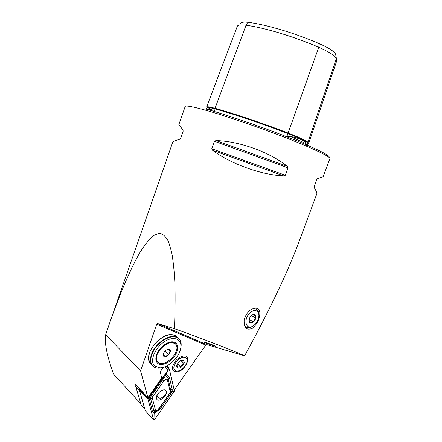 <?xml version="1.0" encoding="UTF-8"?>
<svg xmlns="http://www.w3.org/2000/svg" width="442" height="442" viewBox="0 0 442 442"><rect width="100%" height="100%" fill="white"/><g stroke="black" fill="none" stroke-linecap="round" stroke-linejoin="round"><path stroke-width="0.66" d="M171.872 334.655C160.369 333.13 143.766 353.937 149.7 362.523L151.788 364.766L149.7 362.523C147.197 355.987 149.899 348.732 157.8 340.76C166.402 334.03 172.971 332.953 177.518 337.517C176.242 335.787 174.358 334.837 171.872 334.655M174.203 390.032L205.784 345.114L206.624 344.567L244.619 355.816C232.315 350.23 201.132 338.141 174.446 328.71L157.628 323.516L156.739 324.179L140.578 370.81L105.66 334.765C104.329 342.854 106.975 356.003 113.605 374.208L140.611 403.518M206.21 343.213C207.723 343.859 215.729 346.616 215.597 346.246L214.58 345.71C213.751 345.235 204.32 341.859 203.513 341.998L206.21 343.213M185.22 106.439L185.17 106.528C185.618 105.378 192.099 106.522 204.613 109.959C224.437 115.461 258.913 127.252 286.515 138.042C314.174 148.855 330.749 156.932 329.881 158.628L323.146 176.75L317.676 178.579L316.853 179.419L314.234 186.48L314.295 187.706C316.229 191.005 317.074 193.032 316.82 193.784L298.709 242.525C287.455 272.703 269.427 310.466 244.619 355.816M174.446 328.71C175.082 312.732 175.253 298.002 174.955 284.526C174.375 271.929 173.27 261.145 171.651 252.172L168.496 241.636C165.916 236.592 162.871 233.801 159.358 233.266L153.545 235.564C149.324 239.144 144.832 244.719 140.07 252.288C130.379 268.929 119.937 293.803 109.831 322.538L105.66 334.765M109.831 322.538L172.756 142.125C173.015 141.517 175.358 140.55 179.778 139.219L180.662 138.329L183.159 131.191L183.005 129.992L178.866 124.6L185.17 106.528M287.267 166.28C269.543 152.048 239.36 141.136 216.011 140.567L214.403 141.258L211.746 148.739L212.569 150.263C231.188 164.093 261.205 174.899 283.742 175.916L285.311 175.264L288.035 167.822L287.267 166.28L216.011 140.567M259.835 312.041C260.051 318.345 257.581 323.759 252.443 328.279C246.713 330.671 243.951 328.047 244.155 320.406L244.918 317.522C246.658 313.223 249.321 310.251 252.901 308.604C256.791 307.273 259.106 308.417 259.835 312.041M169.054 369.087L168.507 367.114L165.827 366.352M164.501 366.893C161.695 368.761 160.38 370.899 160.562 373.308L161.728 378.076L147.926 397.717L135.622 384.634L135.849 385.424M147.926 397.717L140.578 370.81M176.209 371.915C173.142 371.672 172.01 369.689 172.811 365.976C175.109 360.18 178.844 356.821 184.01 355.904C192.834 355.39 184.518 372.313 176.209 371.915M240.63 23.371C241.304 22.122 244.028 21.796 248.791 22.404C266.62 24.697 295.731 33.393 319.301 43.675L318.759 47.272L286.864 136.512L290.366 136.456L306.146 143.683C304.339 140.545 299.079 138.136 290.366 136.456M335.992 56.261L335.655 54.294C334.312 51.471 328.859 47.929 319.301 43.675M206.817 109.936L206.629 108.384C207.038 107.367 208.972 107.914 212.431 110.036L214.088 111.804L215.143 108.981C232.823 113.76 262.896 123.904 287.897 133.595C298.864 137.882 305.345 140.865 307.328 142.545L308.024 143.849L307.14 146.44M335.655 54.294L336.395 58.598L307.969 142.213L307.328 142.545L306.361 145.385L306.146 143.683M206.933 107.577L206.618 107.025C206.878 106.472 209.668 106.909 214.983 108.334C232.779 113.13 263.073 123.335 288.25 133.103C263.078 123.346 232.79 113.135 215.016 108.356L215.143 108.981C209.906 107.566 207.154 107.135 206.9 107.677L206.629 108.384M206.618 107.025L237.337 26.205C238.028 24.885 240.934 24.564 246.05 25.238C264.366 27.68 294.422 36.703 318.759 47.272C329.08 51.852 334.959 55.626 336.395 58.598L336.555 61.405L308.676 143.473M308.024 143.849C308.356 143.937 308.267 143.39 307.743 142.197C305.919 140.49 299.416 137.456 288.239 133.103C299.389 137.462 305.963 140.501 307.969 142.213L308.654 143.523L307.986 143.954M156.44 398.513L156.65 399.054C158.689 403.242 168.546 394.728 166.059 390.966C164.264 387.109 155.037 394.297 156.44 398.513M152.904 396.618L152.396 398.391L155.479 409.972C155.855 410.767 156.661 410.745 157.893 409.905L169.673 393.474L170.198 391.734L167.38 379.855C166.684 378.783 165.579 379.076 164.065 380.739L152.904 396.618L151.462 395.811L150.363 397.341L150.617 398.739L152.396 398.391M148.12 398.463L147.915 399.176L153.556 419.745L154.838 419.265L174.43 391.015L169.496 369.589L168.164 369.926L148.12 398.463L139.595 389.396L139.401 390.104L145.324 410.789M139.81 389.087L139.595 389.396M147.954 399.148L153.562 419.646L154.81 419.259L174.391 391.037L169.457 369.617L168.192 369.937L148.147 398.469M166.59 374.291L169.441 377.534L172.209 389.424L172.159 391.137L170.982 393.502L160.126 408.944L155.302 412.679C155.755 411.988 155.656 411.729 155.004 411.905L154.148 413.027L152.402 411.264L148.993 397.684L165.424 374.595C164.954 375.308 165.048 375.589 165.711 375.44L166.59 374.291L166.347 373.275L168.419 369.816L169.457 369.617M149.258 399.695L150.617 398.739L153.739 410.314L155.004 411.905L157.678 410.27L159.159 408.684L170.932 391.529L174.391 391.037M150.363 397.341L148.993 397.684L148.401 398.308M166.347 373.275L165.424 374.595M154.148 413.027L153.993 418.812L153.562 419.646M154.396 413.961L155.302 412.679M170.932 391.529L168.104 378.468L165.717 375.44L162.628 379.916L164.065 380.739M157.893 409.905L157.678 410.27L158.175 409.833M159.081 392.419C157.711 394.629 157.369 396.231 158.048 397.236L159.418 398.087C161.231 398.601 163.512 396.988 166.269 393.247M176.927 364.893L177.441 367.026L180.469 366.606L183.154 363.434L182.833 360.655L181.27 360.517L182.441 360.191C185.286 361.44 184.773 363.843 180.9 367.396C177.861 368.86 176.502 368.153 176.811 365.263L178.27 362.611C179.623 361.097 181.016 360.291 182.441 360.191M176.568 361.412C181.375 355.456 188.778 356.142 186.972 362.197C185.005 367.39 181.69 370.39 177.027 371.192C172.905 370.236 172.756 366.976 176.568 361.412M180.413 360.816L183.154 363.434M177.48 363.722L180.469 366.606M136.025 385.065L135.738 386.518L141.352 405.436M135.738 386.518L139.528 390.557L144.827 409.209M135.799 385.579L135.981 385.015M157.44 363.059C161.059 366.683 170.142 362.81 174.794 355.838C179.596 348.915 178.181 341.506 171.872 341.821C166.231 341.848 158.286 348.744 156.402 355.346C155.413 358.744 155.761 361.313 157.44 363.059M154.617 365.987L159.772 367.827C167.468 368.026 178.253 358.423 180.402 349.622C183.187 339.964 174.855 335.086 164.988 341.307C155.059 347.296 149.28 361.258 154.617 365.987M178.701 338.439C177.087 336.887 174.872 336.224 172.054 336.456C164.523 336.92 154.396 345.672 151.501 354.351C150.12 358.429 150.131 361.766 151.545 364.374L152.739 365.904M180.634 348.633C181.54 345.13 181.325 342.241 179.993 339.97C175.712 334.992 169.153 335.854 160.308 342.561C152.711 349.097 148.777 359.495 151.833 364.661L153.026 366.191C154.429 367.501 156.269 368.153 158.551 368.153L163.037 367.357M168.07 349.346L170.153 350.837L168.756 354.44L165.28 356.578L163.17 355.114L163.247 354.136M163.833 356.517C167.286 358.954 173.601 349.108 168.474 349.279C166.093 349.688 164.358 351.208 163.275 353.838L163.833 356.517M158.606 362.672C165.242 367.799 180.905 351.583 176.038 344.738C171.656 336.08 151.949 353.208 157.253 361.219L158.606 362.672M175.054 343.605L170.916 342.119L168.38 342.583M156.446 355.202C155.877 357.462 156.004 359.324 156.827 360.794L157.766 361.937M164.015 352.28L165.866 350.324M164.01 352.291L165.546 351.351L165.977 350.246M165.546 351.351L168.756 354.44M163.203 354.561L165.28 356.578M258.747 317.152L258.797 316.792C259.83 309.836 252.929 308.179 248.459 314.522C243.84 320.726 246.067 328.947 251.636 326.754C255.327 325.047 257.697 321.842 258.747 317.152M255.686 317.931C255.001 323.229 248.166 325.069 249.111 319.643C249.625 317.24 250.824 315.577 252.708 314.66C254.885 314.135 255.879 315.229 255.686 317.931M253.023 326.08L250.647 327.389C248.537 328.113 246.818 327.793 245.503 326.439C244.432 325.229 243.945 323.522 244.045 321.317M250.211 310.196C253.128 308.312 255.515 308.24 257.371 309.98C258.531 311.251 259.034 313.058 258.879 315.406M252.708 314.66L252.15 315.041L254.432 314.787L255.443 317.897L253.316 321.787L250.161 322.605L249.084 320.102M249.15 319.439L253.316 321.787M251.283 315.582L255.443 317.897M206.751 344.583L157.628 323.516M167.286 366.274L168.733 367.694M205.784 345.114L156.739 324.179M208.425 106.865L208.193 107.472M248.791 22.404L246.05 25.238L215.016 108.356C210.149 106.981 207.491 106.594 207.033 107.202L206.9 107.677M285.366 131.992L285.173 132.545M283.797 136.528L283.659 136.932M205.961 109.102C225.984 114.622 261.084 126.65 288.471 137.462C315.936 148.297 331.323 156.076 328.936 157.286M206.624 108.4L207.165 109.572C207.867 109.334 209.624 109.483 212.431 110.036M283.742 175.916L212.569 150.263M285.311 175.264L211.746 148.739M288.035 167.822L214.403 141.258M139.401 390.104L147.915 399.176M164.927 366.733L168.164 369.926M145.203 410.612L153.523 419.673M153.993 418.812L154.81 419.259M173.38 391.236L174.192 391.7M161.645 379.595L162.628 379.916L151.462 395.811L150.457 395.524M169.441 377.534L168.104 378.468L167.38 379.855M172.209 389.424L170.899 390.347L170.198 391.734M170.982 393.502L169.673 393.474M160.126 408.944L159.159 408.684L158.766 408.983M152.402 411.264L153.739 410.314L155.479 409.972M141.037 404.994L144.755 409.032M279.874 135.042L279.747 135.39M206.624 344.567L157.479 323.494M167.866 366.484L168.507 367.114M252.045 309.19L252.901 308.604M162.767 325.721L162.722 326.732M172.767 330.008L172.734 331.003M166.198 366.274L169.336 369.363M145.23 410.684L153.556 419.745M158.048 397.236L156.689 395.977M187.088 361.655L187.176 361.247M177.027 371.192L175.828 371.501M141.108 405.17L144.794 409.176M170.916 342.119L171.872 341.821M151.545 364.374L151.833 364.661M159.772 367.827L158.551 368.153M168.148 349.379L168.474 349.279M156.827 360.794L157.253 361.219M251.636 326.754L250.647 327.389"/></g></svg>
